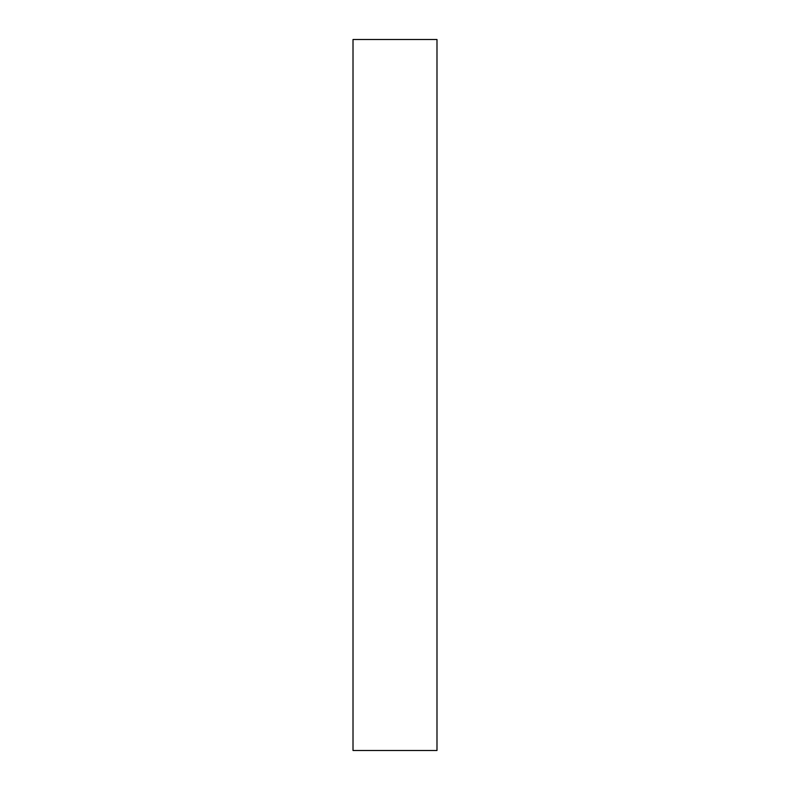<?xml version="1.0" encoding="UTF-8"?>
<svg xmlns="http://www.w3.org/2000/svg" width="790" height="790" viewBox="0 0 790 790"><rect width="100%" height="100%" fill="white"/><g stroke="black" fill="none" stroke-linecap="round" stroke-linejoin="round"><path stroke-width="1.19" d="M436.988 39.5L353.012 39.5L353.012 750.5L436.988 750.5L436.988 39.5"/></g></svg>
